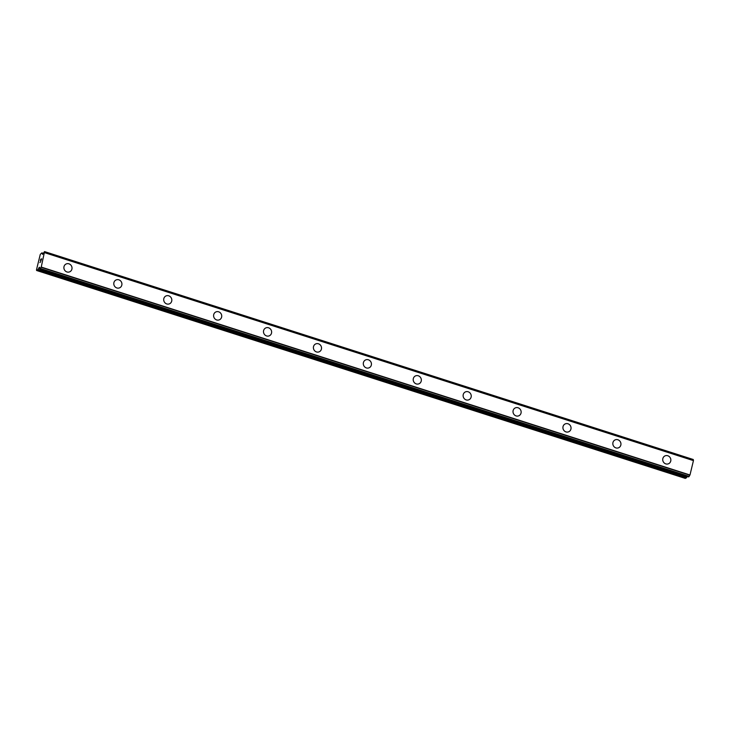 <?xml version="1.0" encoding="UTF-8"?>
<svg xmlns="http://www.w3.org/2000/svg" width="730" height="730" viewBox="0 0 730 730"><rect width="100%" height="100%" fill="white"/><g stroke="black" fill="none" stroke-linecap="round" stroke-linejoin="round"><path stroke-width="1.09" d="M66.12 263.986A4.316 4.024 -115.1 0 1 71.996 267.654A4.316 4.024 -115.1 0 1 66.95 271.962A4.316 4.024 -115.1 0 1 66.12 263.986A4.316 4.024 -115.1 0 1 72.005 267.654A4.316 4.024 -115.1 0 1 69.779 271.797M116.024 279.982A4.316 4.024 -115.1 0 1 121.901 283.651A4.316 4.024 -115.1 0 1 116.855 287.958A4.316 4.024 -115.1 0 1 116.024 279.982A4.316 4.024 -115.1 0 1 121.91 283.651A4.316 4.024 -115.1 0 1 119.683 287.793M165.929 295.978A4.316 4.024 -115.1 0 1 171.805 299.647A4.316 4.024 -115.1 0 1 166.759 303.945A4.316 4.024 -115.1 0 1 165.929 295.978A4.316 4.024 -115.1 0 1 171.805 299.647A4.316 4.024 -115.1 0 1 169.588 303.78M215.825 311.965A4.316 4.024 -115.1 0 1 221.71 315.643A4.316 4.024 -115.1 0 1 216.664 319.941A4.316 4.024 -115.1 0 1 215.834 311.965A4.316 4.024 -115.1 0 1 221.71 315.643A4.316 4.024 -115.1 0 1 219.493 319.776M265.729 327.962A4.316 4.024 -115.1 0 1 271.615 331.63A4.316 4.024 -115.1 0 1 266.56 335.937A4.316 4.024 -115.1 0 1 265.729 327.962A4.316 4.024 -115.1 0 1 271.615 331.63A4.316 4.024 -115.1 0 1 269.397 335.773M315.634 343.958A4.316 4.024 -115.1 0 1 321.51 347.626A4.316 4.024 -115.1 0 1 316.464 351.933A4.316 4.024 -115.1 0 1 315.634 343.958A4.316 4.024 -115.1 0 1 321.519 347.626A4.316 4.024 -115.1 0 1 319.293 351.769M365.538 359.954A4.316 4.024 -115.1 0 1 371.415 363.622A4.316 4.024 -115.1 0 1 366.369 367.929A4.316 4.024 -115.1 0 1 365.538 359.954A4.316 4.024 -115.1 0 1 371.424 363.622A4.316 4.024 -115.1 0 1 369.197 367.765M415.443 375.941A4.316 4.024 -115.1 0 1 421.32 379.618A4.316 4.024 -115.1 0 1 416.273 383.916A4.316 4.024 -115.1 0 1 415.443 375.941A4.316 4.024 -115.1 0 1 421.32 379.618A4.316 4.024 -115.1 0 1 419.102 383.752M465.348 391.937A4.316 4.024 -115.1 0 1 471.224 395.605A4.316 4.024 -115.1 0 1 466.178 399.912A4.316 4.024 -115.1 0 1 465.348 391.937A4.316 4.024 -115.1 0 1 471.224 395.605A4.316 4.024 -115.1 0 1 469.007 399.748M515.243 407.933A4.316 4.024 -115.1 0 1 521.129 411.601A4.316 4.024 -115.1 0 1 516.073 415.908A4.316 4.024 -115.1 0 1 515.243 407.933A4.316 4.024 -115.1 0 1 521.129 411.601A4.316 4.024 -115.1 0 1 518.911 415.744M565.148 423.929A4.316 4.024 -115.1 0 1 571.024 427.598A4.316 4.024 -115.1 0 1 565.978 431.904A4.316 4.024 -115.1 0 1 565.148 423.929A4.316 4.024 -115.1 0 1 571.033 427.598A4.316 4.024 -115.1 0 1 568.807 431.74M615.052 439.925A4.316 4.024 -115.1 0 1 620.929 443.594A4.316 4.024 -115.1 0 1 615.883 447.891A4.316 4.024 -115.1 0 1 615.052 439.925A4.316 4.024 -115.1 0 1 620.938 443.594A4.316 4.024 -115.1 0 1 618.712 447.727M664.957 455.912A4.316 4.024 -115.1 0 1 670.833 459.581A4.316 4.024 -115.1 0 1 665.787 463.888A4.316 4.024 -115.1 0 1 664.957 455.912A4.316 4.024 -115.1 0 1 670.833 459.581A4.316 4.024 -115.1 0 1 668.616 463.723M693.354 460.484L693.29 459.517L44.567 251.613M39.803 268.969L39.447 267.244L37.595 270.009L36.591 270.483L36.5 269.762L40.287 254.35L41.902 252.863L42.605 254.396L44.548 251.595L41.236 267.07L39.803 268.969L688.536 476.891L689.978 474.993L693.464 460.52L44.74 252.598M687.213 476.462L686.738 477.411L37.996 269.489M36.591 270.483L685.324 478.405L686.738 477.411M41.528 259.022L40.926 259.944M41.099 259.214L40.351 260.747L40.725 259.241L41.628 258.812L41.19 260.354M41.628 258.821L40.725 259.241L40.36 260.747M40.789 261.596L39.904 262.599M693.491 460.575L44.758 252.653M693.5 460.639L44.767 252.717M689.978 474.993L41.236 267.07M689.923 475.093L41.19 267.171M43.17 253.474L42.021 253.109M693.308 459.672L44.567 251.75M689.85 475.193L41.117 267.271M689.193 476.416L40.451 268.494M689.056 476.654L40.323 268.731M688.563 476.891L39.822 268.969M39.721 267.992L38.9 267.727M686.328 477.931L37.595 270.009M43.252 253.301L41.902 252.863M693.29 459.517L44.548 251.595M693.464 460.52L44.731 252.598"/></g></svg>
